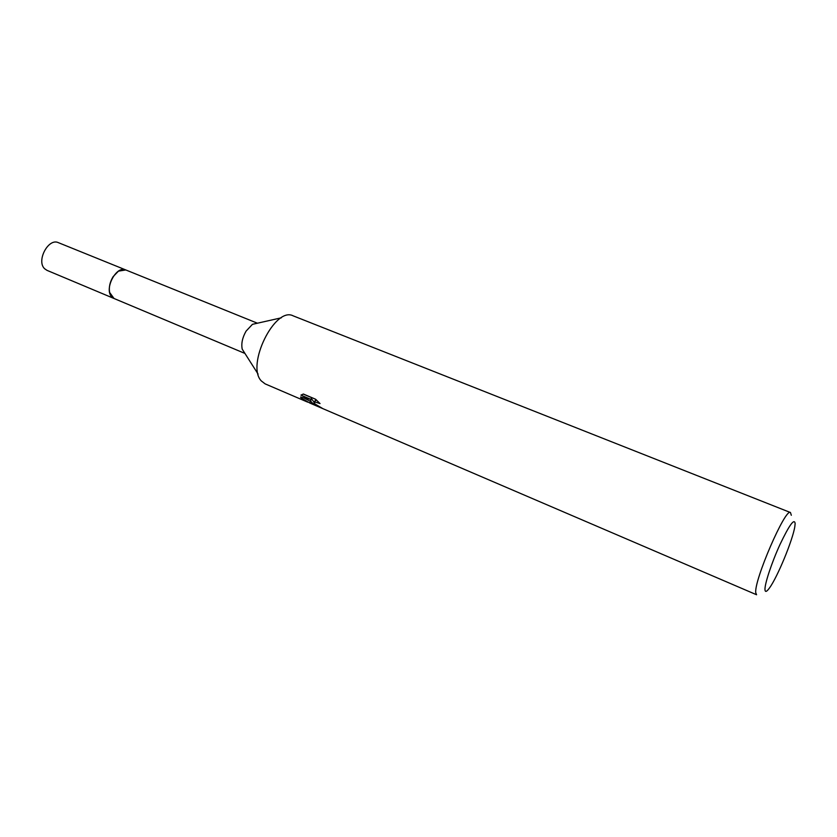 <?xml version="1.0" encoding="UTF-8"?>
<svg xmlns="http://www.w3.org/2000/svg" width="837" height="837" viewBox="0 0 837 837"><rect width="100%" height="100%" fill="white"/><g stroke="black" fill="none" stroke-linecap="round" stroke-linejoin="round"><path stroke-width="1.26" d="M244.948 353.444L114.031 298.495L111.865 296.957C103.704 289.372 116.259 265.13 125.801 269.953L58.391 242.667C48.358 237.687 36.033 261.113 44.685 268.782L46.987 270.351L114.031 298.495L109.657 292.479C108.716 287.29 109.877 282.006 113.141 276.639L118.456 271.136L125.801 269.953L257.409 323.208M110.714 295.346L109.657 292.479C108.716 287.29 109.877 282.006 113.141 276.639L118.456 271.136M244.875 353.35L242.217 349.155C241.108 343.651 242.385 337.646 246.068 331.138L252.45 324.327L257.294 323.239M309.816 403.005L301.1 397.983L300.577 397L310.789 399.333L300.943 395.127L303.381 394.028L315.601 399.239L320.037 403.58L314.482 401.791L314.796 403.842L322.831 408.623L311.531 402.451L310.632 400.4L309.868 403.068L756.575 594.751L755.78 592.816C753.718 580.92 785.556 507.41 790.463 512.526L791.31 515.278M307.681 402.137L265.141 383.88L261.301 380.929C245.858 365.194 274.986 306.122 293.18 315.852L790.463 512.526M764.976 589.677C764.599 584.048 771.724 562.516 780.042 544.395C789.354 524.925 794.386 517.988 795.15 523.575L794.836 526.494C792.89 539.739 777.468 577.143 769.517 587.919C766.702 591.843 765.185 592.429 764.976 589.677M314.032 402.189L311.573 398.789L310.632 400.4M314.932 401.017L316.512 400.055M303.203 394.06L311.741 397.701L310.789 399.333M303.381 397.701L310.297 401.216M242.217 349.155L258.099 374.118M314.482 401.791L315.423 400.17M252.45 324.327L281.305 317.819"/></g></svg>
